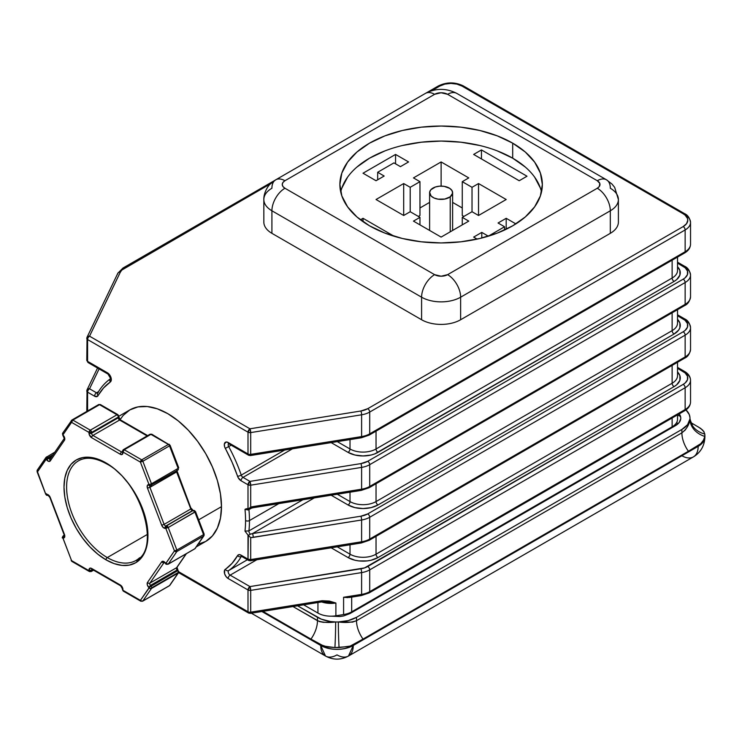<?xml version="1.0" encoding="UTF-8"?>
<svg xmlns="http://www.w3.org/2000/svg" width="742" height="742" viewBox="0 0 742 742"><rect width="100%" height="100%" fill="white"/><g stroke="black" fill="none" stroke-linecap="round" stroke-linejoin="round"><path stroke-width="1.11" d="M248.932 530.892A112.738 65.092 -120 0 0 249.47 520.559A2.764 1.595 180 0 1 245.565 520.559A109.974 63.497 60 0 1 244.99 531.124L248.932 530.892L302.866 499.746L248.932 530.892A2.764 1.595 -120 0 0 250.416 534.194L248.329 535.279L248.913 535.956L250.694 537.653L253.235 537.375A2.764 0.603 -99.1 0 0 252.493 533.581L250.416 534.194A2.764 1.595 60 0 1 248.932 530.892A112.738 65.092 60 0 0 249.47 520.559L278.844 503.605L249.47 520.559A112.738 65.092 -120 0 0 248.932 509.615A112.738 65.092 60 0 1 249.47 520.559A2.764 1.595 0 0 1 245.565 520.559A109.974 63.497 -120 0 0 244.99 509.337A109.974 63.497 60 0 1 245.565 520.559A109.974 63.497 -120 0 1 244.99 531.124L248.932 530.892M110.558 378.708A2.764 2.254 55.4 0 0 110.298 382.009A5.519 3.191 -120 0 0 111.319 379.561A2.764 1.595 180 0 1 110.512 378.429A2.764 1.595 0 0 0 111.319 379.561A5.519 3.191 -120 0 0 107.414 372.799L87.593 361.354L87.593 339.558L248.004 432.178L248.004 453.965L228.184 442.52A2.764 1.595 120 0 0 228.759 443.781A2.764 1.595 -60 0 1 228.184 442.52A5.519 3.191 -120 0 0 224.613 443.141A5.519 3.191 -120 0 0 225.299 448.4L228.694 446.591A2.764 1.595 60 0 1 228.545 443.679A2.764 1.595 60 0 0 228.694 446.591L225.299 448.4A109.974 63.497 60 0 1 237.542 476.225A2.764 0.723 -18.9 0 0 241.252 475.112A112.738 65.092 -120 0 0 228.694 446.591A112.738 65.092 60 0 1 241.252 475.112A2.764 0.723 161.1 0 1 237.542 476.225A5.519 3.191 -120 0 0 241.048 480.76A2.764 1.595 -60 0 1 243.005 477.375A2.764 1.595 60 0 1 241.252 475.112L284.603 450.079L241.252 475.112A2.764 1.595 60 0 0 243.005 477.375A2.764 1.595 120 0 0 241.048 480.76L248.004 484.776L250.694 485.185L361.614 467.395A18.402 10.629 0 0 0 369.702 464.668L685.144 282.544A18.402 10.629 0 0 0 690.533 275.032A18.402 10.629 180 0 1 685.144 282.544A2.764 1.595 -120 0 0 683.197 279.168A2.764 1.595 60 0 1 685.144 282.544L369.702 464.668A2.764 1.595 -120 0 0 367.754 461.283A2.764 1.595 60 0 1 369.702 464.668A18.402 10.629 180 0 1 361.614 467.395A2.764 0.603 -99.1 0 0 360.872 463.602A2.764 0.603 80.9 0 1 361.614 467.395L361.614 489.182L253.235 506.563L250.694 507.101L248.329 508.984L250.675 507.12M221.487 506.656A75.925 43.834 -120 0 0 188.347 430.249A75.925 43.834 -120 0 0 129.841 409.909L137.975 406.894L147.25 406.523L157.323 408.814L167.803 413.674L178.275 420.909L188.347 430.249L197.622 441.342L205.766 453.742L212.435 466.996L217.397 480.575L220.457 493.968L221.487 506.656L198.68 519.827L221.487 506.656L220.457 518.157L217.397 528.026L212.435 535.872L205.766 541.419A75.925 43.834 -120 0 0 221.487 506.656M204.05 534.565L203.716 533.971L203.549 534.639L204.133 534.064L195.498 511.526L194.246 510.468L193.133 510.515L194.914 512.101L203.549 534.639L176.865 550.035L168.23 527.506L194.914 512.101L203.549 534.639L176.865 550.035L168.23 527.506L166.458 525.911L165.8 528.341L167.098 526.087L165.8 528.341L174.435 550.879L165.651 563.744M167.098 564.189L165.8 563.438A1.836 1.447 34.5 0 0 168.23 564.087L176.865 551.529A1.836 1.447 -145.5 0 1 174.435 550.879L176.865 551.529L203.549 536.123L204.143 535.177L194.914 548.681A1.836 1.447 34.5 0 0 195.294 548.329L203.939 535.77A1.836 1.447 -145.5 0 1 203.549 536.123L194.914 548.681L168.23 564.087L165.8 563.438A1.836 1.067 120 0 0 166.18 564.282L165.67 563.846M169.028 585.883A1.836 1.067 -120 0 0 169.306 585.8A1.836 1.067 -120 0 0 169.519 585.605L142.835 601.001L151.47 588.462L178.145 573.056L169.519 585.605L142.835 601.001L151.47 588.462A1.836 1.067 -120 0 0 151.637 587.812A1.836 1.067 -120 0 0 150.978 586.124L150.413 585.429A1.836 1.067 60 0 1 149.921 583.101L164.112 562.464A1.836 1.067 60 0 1 164.186 562.38A1.836 1.067 60 0 0 164.112 562.464L164.112 562.464A1.836 1.447 -145.5 0 1 161.682 561.824A1.836 1.447 34.5 0 0 164.112 562.464L149.921 583.101L176.605 567.695L149.921 583.101A1.836 1.447 -145.5 0 1 147.491 582.451A3.682 2.124 -120 0 0 148.465 587.117L177.097 570.023L177.755 570.208A3.682 2.124 60 0 1 177.468 569.837L178.321 570.904A1.836 1.447 -145.5 0 1 178.145 573.056A1.836 1.067 -120 0 0 178.321 572.407L151.637 587.812A1.836 1.067 60 0 1 151.47 588.462L178.145 573.056L169.519 585.605A1.836 1.447 34.5 0 0 169.899 585.252L178.534 572.703M165.531 563.104L165.234 562.742A3.682 2.124 -120 0 0 163.945 561.611A1.836 1.067 120 0 0 164.325 562.445A1.836 1.067 -60 0 1 163.945 561.611A3.682 2.124 -120 0 0 161.682 561.824L147.491 582.451A1.836 1.447 34.5 0 0 149.921 583.101A1.836 1.067 60 0 0 150.413 585.429L177.097 570.023L177.663 570.719L149.865 586.931L140.405 600.361L122.94 590.28A1.836 1.067 120 0 0 123.32 591.124L140.785 601.206A1.836 1.067 -60 0 1 140.405 600.361A1.836 1.067 120 0 0 140.785 601.206L142.622 601.206A1.836 1.067 -120 0 0 142.835 601.001A1.836 1.067 60 0 1 142.622 601.206L169.306 585.8M62.801 537.625L71.557 560.609L62.922 538.098L62.847 536.689L64.146 535.622A1.836 1.067 60 0 0 64.257 535.603A1.836 1.067 60 0 1 64.146 535.622A1.836 1.447 85.5 0 0 63.487 538.052A3.682 2.124 -120 0 0 64.461 534.518L50.271 497.502A3.682 2.124 -120 0 0 48.007 494.673A1.836 1.067 120 0 0 48.388 495.517A1.836 1.067 -60 0 1 48.007 494.673A3.682 2.124 -120 0 0 46.727 494.32A1.836 1.447 85.5 0 0 48.147 495.406L48.174 495.406M45.828 494.348L37.517 471.829L46.162 459.27L47.46 457.016L46.329 457.128L45.735 458.064L46.162 459.27L53.072 454.716L48.1 457.582L46.329 457.128L45.735 458.064M46.329 493.708L47.46 495.118L46.162 494.367A1.836 1.067 120 0 0 46.542 495.211A1.836 1.067 120 0 0 47.358 495.174L46.922 495.294M139.644 557.734A57.514 33.204 60 0 1 107.275 557.567A1.836 1.067 120 0 0 105.976 559.82A59.36 34.271 -120 0 0 147.955 535.585A59.36 34.271 -120 0 0 105.976 462.887A1.836 1.067 120 0 0 106.356 463.731A1.836 1.067 -60 0 1 105.976 462.887A59.36 34.271 -120 0 0 64.007 487.123A59.36 34.271 -120 0 0 105.976 559.82A1.836 1.067 -60 0 1 107.275 557.567A57.514 33.204 60 0 1 69.702 506.879A57.514 33.204 60 0 1 78.522 460.791C85.951 456.618 95.226 457.591 106.356 463.731C141.564 481.539 161.06 549.933 136.036 560.414A57.514 33.204 60 0 1 107.275 557.567L147.408 534.398L107.275 557.567A57.514 33.204 60 0 1 70.833 510.413A57.514 33.204 60 0 1 74.914 463.472M46.329 457.128A1.836 1.067 60 0 1 46.542 456.924A1.836 1.067 60 0 1 47.46 457.016A1.836 1.067 60 0 1 48.1 457.582L48.666 458.278L51.903 456.413L48.666 458.278A1.836 1.067 60 0 0 50.131 458.983A1.836 1.067 60 0 1 48.666 458.278L46.727 459.966A3.682 2.124 -120 0 0 50.271 460.893A1.836 1.447 -145.5 0 1 50.048 459.113A1.836 1.447 34.5 0 0 50.271 460.893L64.461 440.256L64.712 438.114L62.922 434.895L71.557 422.346L89.012 432.428L91.618 432.428A1.836 1.067 180 0 1 89.012 432.428L89.012 433.18A1.836 1.067 0 0 0 91.618 433.18L91.618 432.428L118.303 417.032L118.303 417.783A1.836 1.067 -120 0 0 119.601 420.037L92.917 435.433A1.836 1.067 120 0 0 91.618 437.687A1.836 1.067 -60 0 1 92.917 435.433L121.632 452.017A1.836 1.067 120 0 0 120.334 454.271A1.836 1.067 -60 0 1 121.632 452.017A1.836 1.067 60 0 0 122.393 452.175A1.836 1.067 60 0 1 121.632 452.017L122.402 451.572L121.632 452.017L92.917 435.433A1.836 1.067 60 0 1 91.618 433.18L91.618 432.428L118.303 417.032L118.303 417.783L91.618 433.18L118.303 417.783A1.836 1.067 -120 0 0 119.601 420.037L92.917 435.433A1.836 1.067 60 0 1 91.618 433.18A1.836 1.067 180 0 1 89.012 433.18A3.682 2.124 -120 0 0 91.618 437.687L120.334 454.271A3.682 2.124 -120 0 0 122.94 452.768A1.836 1.067 180 0 1 122.402 452.017A1.836 1.067 0 0 0 122.94 452.768L122.94 452.017A1.836 1.067 180 0 1 122.402 451.266A1.836 1.067 180 0 1 122.94 450.515L122.94 452.017L124.239 449.763L122.94 450.515A1.836 1.067 60 0 1 123.32 449.671A1.836 1.067 60 0 1 124.239 449.763L150.923 434.358A1.836 1.067 -120 0 0 150.005 434.265L123.32 449.671L122.56 452.11M119.601 420.037L147.129 435.925L119.601 420.037A1.836 1.067 -60 0 1 120.519 419.944A1.836 1.067 120 0 0 119.601 420.037M62.847 435.341L64.248 438.466A1.836 1.447 -145.5 0 1 64.637 438.114M62.504 433.69L63.089 432.753L62.504 433.69L62.922 434.895L71.557 422.346A1.836 1.447 -145.5 0 1 71.371 420.51M62.792 435.304L62.708 433.105A1.836 1.447 34.5 0 0 62.922 434.895L63.487 435.591A3.682 2.124 -120 0 1 64.461 440.256A1.836 1.447 -145.5 0 1 64.229 438.485A1.836 1.447 34.5 0 0 64.461 440.256L50.271 460.893L48.703 461.394L46.162 459.27A1.836 1.447 -145.5 0 1 45.976 457.424M98.408 404.798L98.612 404.603A1.836 1.067 -120 0 0 98.408 404.798L99.539 404.687L116.995 414.778L90.32 430.175L72.855 420.093L99.539 404.687A1.836 1.067 -120 0 0 98.612 404.603L71.937 420A1.836 1.067 60 0 1 72.855 420.093L71.724 420.204L71.13 421.141L71.557 422.346L72.855 420.093L71.724 420.204L71.13 421.141M98.612 404.603L100.458 404.603A1.836 1.067 120 0 0 99.539 404.687L100.838 405.438M116.995 414.778A1.836 1.067 -60 0 1 117.922 414.685L117.922 414.685A1.836 1.067 120 0 0 116.995 414.778L90.32 430.175L72.855 420.093L99.539 404.687L116.995 414.778A1.836 1.067 60 0 1 118.303 417.032A1.836 1.067 -120 0 0 116.995 414.778M72.855 420.093A1.836 1.067 120 0 0 71.557 422.346L89.012 432.428A1.836 1.067 -60 0 1 90.32 430.175L89.012 432.428L89.216 434.45L91.618 437.687L120.334 454.271L122.18 454.456L122.94 452.017L140.405 462.099L149.031 484.609L148.465 484.656A3.682 2.124 -120 0 0 147.491 488.19L161.682 525.215A3.682 2.124 -120 0 0 165.234 528.387A1.836 1.447 -94.5 0 1 165.893 525.957L192.568 510.552A1.836 1.447 -94.5 0 1 193.356 510.413M91.618 432.428L90.32 430.175A1.836 1.067 60 0 1 91.618 432.428M118.303 417.032A1.836 1.067 0 0 0 118.841 416.281A1.836 1.067 180 0 1 118.303 417.032M118.303 415.529A1.836 1.067 180 0 1 118.841 416.281L118.841 417.032A1.836 1.067 180 0 1 118.303 417.783A1.836 1.067 0 0 0 118.841 417.032L120.519 419.944L147.667 435.61M149.615 435.109L150.923 434.358L152.221 435.109M150.005 434.265L151.841 434.265A1.836 1.067 120 0 0 150.923 434.358L168.388 444.439A1.836 1.067 -60 0 1 169.306 444.347L169.306 444.347A1.836 1.067 120 0 0 168.388 444.439L141.703 459.845L124.239 449.763L150.923 434.358L168.388 444.439L141.703 459.845A1.836 1.067 60 0 1 142.835 461.255L169.519 445.859A1.836 1.067 -120 0 0 168.388 444.439A1.836 1.067 60 0 1 169.519 445.859L170.103 445.348M169.519 445.859L178.145 468.369L178.729 467.794L170.103 445.283L169.519 445.859L178.145 468.369L151.47 483.775L142.835 461.255L169.519 445.859M177.663 470.131A1.836 1.067 -120 0 0 177.932 470.048A1.836 1.067 -120 0 0 178.145 468.369L151.47 483.775A1.836 1.067 60 0 1 151.257 485.453A1.836 1.067 60 0 1 150.978 485.537A1.836 1.447 -94.5 0 1 149.031 484.609L149.865 485.583L150.978 485.537A1.836 1.067 -120 0 0 151.257 485.453A1.836 1.067 -120 0 0 151.47 483.775L149.031 484.609L151.47 483.775L142.835 461.255L140.405 462.099L142.835 461.255L141.703 459.845L140.405 462.099A1.836 1.067 -60 0 1 141.703 459.845L124.239 449.763A1.836 1.067 120 0 0 122.94 452.017L140.405 462.099L149.031 484.609L148.465 484.656A1.836 1.447 85.5 0 0 150.19 485.685M195.498 511.526L194.914 512.101A1.836 1.067 -120 0 0 193.133 510.515L165.893 525.957A1.836 1.067 60 0 1 164.112 524.371L149.921 487.355L176.605 471.949L190.796 508.966L164.112 524.371L190.796 508.966A1.836 1.067 -120 0 0 192.568 510.552L166.458 525.911A1.836 1.067 60 0 1 167.098 526.087A1.836 1.067 60 0 1 168.23 527.506L165.8 528.341L168.23 527.506L195.498 511.59M177.004 470.076L176.605 471.949A1.836 1.067 -120 0 1 176.448 470.91A1.836 1.067 -120 0 0 176.605 471.949L190.796 508.966A1.836 1.067 -120 0 0 192.568 510.552L165.893 525.957A1.836 1.067 60 0 1 164.112 524.371L149.921 487.355A1.836 1.067 60 0 1 150.042 485.732A1.836 1.067 60 0 0 149.921 487.355L147.491 488.19L149.921 487.355L177.19 471.383M190.963 508.307L177.19 471.374M203.549 534.639A1.836 1.067 60 0 1 203.549 536.123A1.836 1.067 -120 0 0 203.549 534.639M177.876 569.8L177.004 567.305A1.836 1.447 -145.5 0 1 176.605 567.695L186.149 553.81L176.605 567.695A1.836 1.447 34.5 0 0 176.986 567.342L186.39 553.68M176.605 567.695A1.836 1.067 -120 0 0 177.097 570.023A1.836 1.067 -120 0 1 176.605 567.695M92.917 569.188A1.836 1.067 -60 0 1 91.999 569.281L120.714 585.865L122.402 588.777A1.836 1.067 0 0 0 122.94 589.528A3.682 2.124 -120 0 0 120.334 585.021A1.836 1.067 120 0 0 120.714 585.865A1.836 1.067 -60 0 1 120.334 585.021L91.618 568.437A3.682 2.124 -120 0 0 89.012 569.939A1.836 1.067 0 0 0 91.618 569.939L92.379 569.504L91.618 569.939A1.836 1.067 60 0 1 91.86 569.216A1.836 1.067 60 0 0 91.618 569.939L91.618 570.691A1.836 1.067 180 0 1 89.012 570.691L71.223 560.59M136.166 560.34L137.836 561.304L136.166 560.34M64.229 438.494L50.057 459.094A1.836 1.447 -145.5 0 1 50.447 458.742M47.46 457.016L37.517 471.829L37.1 470.623L37.684 469.686L37.1 470.623M37.304 470.038A1.836 1.447 34.5 0 0 37.517 471.829L37.304 470.038L45.939 457.48L54.852 452.128M37.684 471.17L37.1 471.671L45.744 494.274L47.609 495.452M48.1 495.294L46.996 495.331L46.162 494.367L48.684 495.164L50.271 497.502L64.461 534.518L64.712 536.948L62.922 538.098L71.557 560.609A1.836 1.067 120 0 0 71.937 561.453L89.402 571.535A1.836 1.067 -60 0 1 89.012 570.691A1.836 1.067 120 0 0 89.402 571.535L91.238 571.535A1.836 1.067 -120 0 0 91.618 570.691A1.836 1.067 60 0 1 91.238 571.535A1.836 1.067 60 0 1 90.32 571.442A1.836 1.067 -60 0 1 89.402 571.535M47.673 495.443L46.996 495.331M64.424 535.538L49.853 497.4L48.137 495.406M63.58 535.668L64.257 535.279L63.58 535.668A1.836 1.067 -120 0 0 63.302 535.752A1.836 1.067 60 0 1 63.58 535.668M63.089 537.44L63.33 538.061L63.089 537.44A1.836 1.067 60 0 1 62.931 536.457A1.836 1.067 -120 0 0 63.089 537.44L63.089 537.44M72.855 561.36L71.557 560.609L72.855 561.36M93.028 569.875L91.618 570.691L93.028 569.875M91.999 569.281A1.836 1.067 -60 0 1 91.618 568.437A1.836 1.067 120 0 0 91.999 569.281L91.999 569.105M194.423 548.959A1.836 1.067 -120 0 0 194.701 548.876A1.836 1.067 -120 0 0 194.914 548.681L168.23 564.087A1.836 1.067 60 0 1 168.017 564.282A1.836 1.067 -120 0 0 168.23 564.087L176.865 551.529A1.836 1.067 -120 0 0 176.865 550.035L174.435 550.879L165.8 563.438L163.268 561.323L161.682 561.824L147.491 582.451L147.241 584.594L148.465 587.117L149.569 588.295L151.47 588.462A1.836 1.447 -145.5 0 1 149.031 587.812L140.405 600.361A1.836 1.447 34.5 0 0 142.835 601.001L140.934 600.834L122.94 590.28L124.239 591.031L122.94 590.28L122.18 586.959L120.334 585.021L91.618 568.437L89.782 568.261L89.012 570.691L71.557 560.609M150.978 586.124A1.836 1.067 60 0 1 151.637 587.812L178.321 572.407A1.836 1.067 -120 0 0 177.663 570.719L150.978 586.124M149.893 485.741A1.836 1.447 -94.5 0 1 148.465 484.656L147.241 485.769L147.491 488.19L161.682 525.215L164.112 524.371L161.682 525.215L163.259 527.534L165.8 528.341L174.435 550.879L176.865 550.035A1.836 1.067 60 0 1 176.865 551.529L203.549 536.123M149.865 485.583L150.515 485.695M105.976 462.887L97.786 459.094L89.912 457.304L82.659 457.591L76.296 459.947L71.074 464.279L67.197 470.419L64.814 478.136L64.007 487.123L64.814 497.047L67.197 507.519L71.074 518.129L76.296 528.489L82.659 538.191L89.912 546.863L97.786 554.163L105.976 559.82L114.166 563.623L122.04 565.404L129.293 565.116L135.656 562.761L140.878 558.429L144.755 552.289L147.148 544.582L147.955 535.585L147.148 525.67L144.755 515.198L140.878 504.579L135.656 494.218L129.293 484.517L122.04 475.854L114.166 468.545L105.976 462.887M140.294 559.078A75.925 43.834 60 0 1 139.236 558.568M364.572 436.398L367.754 434.988A2.764 1.595 60 0 0 369.126 435.127L361.308 437.78L250.397 455.56A2.764 0.603 -99.1 0 0 250.694 454.373L250.694 432.586L249.952 428.793L360.872 411.003L367.754 408.684L683.197 226.57L686.582 223.639L687.778 220.179L687.472 218.417L685.144 215.161L683.197 213.789L461.941 86.053A2.764 1.595 -60 0 1 463.323 85.914A2.764 1.595 120 0 0 461.941 86.053L456.859 84.096L450.876 83.41L444.885 84.096L439.811 86.053A2.764 1.595 -120 0 0 438.429 85.914A2.764 1.595 60 0 1 439.811 86.053A15.647 9.034 180 0 1 461.941 86.053L683.197 213.789A15.647 9.034 180 0 1 683.197 226.57A2.764 1.595 60 0 1 685.144 229.946A2.764 1.595 -120 0 0 683.197 226.57L367.754 408.684A2.764 1.595 60 0 1 369.702 412.07A2.764 1.595 -120 0 0 367.754 408.684A15.647 9.034 180 0 1 360.872 411.003A2.764 0.603 80.9 0 1 361.614 414.797A2.764 0.603 -99.1 0 0 360.872 411.003L249.952 428.793A2.764 0.603 80.9 0 1 250.694 432.586L361.614 414.797L361.614 436.584L250.694 454.373L250.694 432.586L361.614 414.797A18.402 10.629 0 0 0 369.702 412.07A18.402 10.629 180 0 1 361.614 414.797L361.614 436.584A18.402 10.629 0 0 0 369.702 433.857L369.702 412.07L685.144 229.946L369.702 412.07L369.702 433.857L685.144 251.742L685.144 229.946A18.402 10.629 0 0 0 690.533 222.433C689.726 217.925 687.741 214.995 684.578 213.659A2.764 1.595 120 0 0 683.197 213.789A2.764 1.595 -60 0 1 684.578 213.659A2.764 1.595 -60 0 1 685.144 214.92A18.402 10.629 180 0 1 690.533 222.433A18.402 10.629 180 0 1 685.144 229.946L685.144 251.742A18.402 10.629 0 0 0 690.533 244.229A18.402 10.629 180 0 1 685.144 251.742A2.764 1.595 60 0 1 684.578 253.003A2.764 1.595 -120 0 0 685.144 251.742L369.702 433.857A2.764 1.595 60 0 1 369.126 435.127A2.764 1.595 -120 0 0 369.702 433.857A18.402 10.629 180 0 1 361.614 436.584A2.764 0.603 80.9 0 1 361.317 437.771A2.764 0.603 -99.1 0 0 361.614 436.584L250.694 454.373A2.764 0.603 80.9 0 1 250.397 455.56A2.764 0.603 80.9 0 1 249.952 455.096A2.764 1.595 -60 0 1 248.579 455.226A2.764 1.595 -60 0 1 248.004 453.965A2.764 1.595 120 0 0 248.579 455.226L228.759 443.781A2.764 1.595 -60 0 0 230.131 443.651M361.317 437.771A2.764 0.603 80.9 0 1 360.872 437.307M369.126 435.127L684.578 253.003A2.764 1.595 60 0 1 683.197 252.864M250.694 454.373A2.764 1.595 180 0 1 248.004 453.965A2.764 1.595 0 0 0 250.694 454.373M250.694 432.586A2.764 1.595 180 0 1 248.004 432.178L250.694 432.586M249.952 428.793L248.004 432.178A2.764 1.595 -60 0 1 249.952 428.793L89.55 336.182A2.764 1.595 120 0 0 87.593 339.558A2.764 1.595 -60 0 1 89.55 336.182L249.952 428.793M439.811 86.053L431.742 90.709L439.811 86.053M270.496 183.812L121.92 270.005L120.352 272.138L89.55 336.182L120.352 272.138A15.647 9.034 180 0 1 124.368 268.177L270.496 183.812M122.421 269.3A2.764 1.595 60 0 1 122.986 268.038A2.764 1.595 60 0 1 124.368 268.177A2.764 1.595 -120 0 0 122.986 268.038L117.867 273.195A2.764 2.17 -154.3 0 1 120.352 272.138A2.764 2.17 25.7 0 0 117.885 273.167A2.764 2.17 25.7 0 0 117.7 273.974M86.888 338.009A2.764 2.17 25.7 0 1 87.055 337.239A2.764 2.17 25.7 0 1 89.55 336.182A2.764 2.17 -154.3 0 0 87.055 337.239A2.764 2.17 -154.3 0 0 86.888 338.009A2.764 1.595 0 0 0 86.786 338.435A2.764 1.595 0 0 0 87.593 339.558A2.764 1.595 180 0 1 86.786 338.435A2.764 1.595 180 0 1 86.888 338.009M86.888 359.796A2.764 1.595 0 0 0 86.786 360.222A2.764 1.595 0 0 0 87.593 361.354L86.888 359.796L87.593 361.354A2.764 1.595 120 0 0 88.168 362.615L107.989 374.061A2.764 1.595 -60 0 1 107.414 372.799A2.764 1.595 120 0 0 107.989 374.061L110.688 378.606C105.392 382.278 101.033 387.138 97.601 393.195L97.879 392.935M89.55 362.476L88.168 362.615M246.344 508.724L244.99 509.337L248.932 509.615A2.764 1.595 60 0 1 249.006 508.734A2.764 1.595 -120 0 0 248.932 509.615L251.788 507.964L248.023 509.949L244.99 509.337L248.004 508.854L248.004 484.776A2.764 1.595 -60 0 1 249.952 481.391A2.764 0.603 80.9 0 1 250.694 485.185L249.952 481.391L360.872 463.602L367.754 461.283L683.197 279.168L685.144 277.796L687.472 274.54L687.472 271.015L685.144 267.76L677.52 263.122L683.197 266.397A2.764 1.595 -60 0 1 684.578 266.257A2.764 1.595 120 0 0 683.197 266.397A15.647 9.034 180 0 1 683.197 279.168L367.754 461.283A15.647 9.034 180 0 1 360.872 463.602L249.952 481.391L248.004 484.776L241.048 480.76L238.154 477.607L232.051 462.173L224.668 446.962L224.307 444.217L226.05 442.019L228.184 442.52L248.004 453.965L248.004 432.178L87.593 339.558L87.593 361.354L107.414 372.799L110.178 375.712L111.319 379.561L110.298 382.009L103.546 387.983L97.443 396.367L94.549 396.182A2.764 1.595 -60 0 1 96.506 392.796A2.764 1.595 60 0 0 97.703 393.01A2.764 1.595 60 0 1 96.506 392.796A2.764 1.595 120 0 0 94.549 396.182A5.519 3.191 -120 0 0 98.055 395.681A2.764 2.133 -150.5 0 1 97.582 393.223A2.764 2.133 29.5 0 0 98.055 395.681A109.974 63.497 60 0 1 110.298 382.009A2.764 2.254 -124.6 0 1 110.484 378.772M97.582 393.223A2.764 2.133 -150.5 0 1 98.25 392.546M96.506 392.796L98.528 391.628L96.506 392.796L89.55 388.78A2.764 1.595 120 0 0 87.593 392.166L87.593 410.966L87.593 392.166L94.549 396.182L87.593 392.166A2.764 1.595 -60 0 1 89.55 388.78A2.764 2.17 -154.3 0 0 87.055 389.838A2.764 2.17 -154.3 0 0 86.888 390.607A2.764 1.595 0 0 0 86.786 391.034A2.764 1.595 0 0 0 87.593 392.166A2.764 1.595 180 0 1 86.786 391.034A2.764 1.595 180 0 1 86.888 390.607A2.764 2.17 25.7 0 1 87.055 389.838A2.764 2.17 25.7 0 1 89.55 388.78L99.094 368.932L89.55 388.78L96.506 392.796M672.131 260.192L672.131 278.037L376.036 448.984L376.036 431.139L376.036 448.984L672.131 278.037A18.402 10.629 0 0 0 677.52 270.524A18.402 10.629 0 0 1 672.131 278.037A2.764 1.595 -120 0 0 674.079 281.422L676.713 279.567L679.876 275.161L679.876 270.394L677.52 266.749A21.166 12.224 180 0 1 674.079 281.422A2.764 1.595 60 0 1 672.131 278.037L672.131 260.192M231.152 445.172L228.694 446.591L231.152 445.172M249.952 481.391L243.005 477.375L292.469 448.817L243.005 477.375L249.952 481.391M348.054 504.968L331.155 495.211L348.054 504.968A2.764 1.595 120 0 0 350.011 501.583A2.764 1.595 -60 0 1 348.054 504.968L354.926 507.621L363.023 508.548L371.121 507.621L377.993 504.968A21.166 12.224 180 0 1 348.054 504.968M677.52 323.122A18.402 10.629 0 0 1 672.131 330.644L672.131 312.79L672.131 330.644L376.036 501.583A18.402 10.629 0 0 1 350.011 501.583L350.011 492.187L350.011 501.583L337.267 494.228L350.011 501.583A18.402 10.629 0 0 0 376.036 501.583A2.764 1.595 -120 0 0 377.993 504.968A2.764 1.595 60 0 1 376.036 501.583L672.131 330.644A2.764 1.595 -120 0 0 674.079 334.021L377.993 504.968L674.079 334.021A2.764 1.595 60 0 1 672.131 330.644A18.402 10.629 0 0 0 677.52 323.122L677.52 309.674M677.52 319.348A21.166 12.224 180 0 1 674.079 334.021L678.67 330.06L679.876 327.76L679.876 322.993L677.52 319.348M376.036 501.583L376.036 483.738L376.036 501.583M303.654 604.823L317.938 613.068L317.938 602.532L317.938 613.068A18.402 10.629 0 0 0 335.885 615.795L335.885 603.023L322.149 600.714L250.694 612.169L250.694 590.382L361.614 572.592A18.402 10.629 0 0 0 369.702 569.865A18.402 10.629 180 0 1 361.614 572.592L361.614 594.388A2.764 0.603 80.9 0 1 361.317 595.576A2.764 0.603 -99.1 0 0 361.614 594.388A18.402 10.629 0 0 0 369.702 591.662L369.702 569.865A2.764 1.595 -120 0 0 367.754 566.489L683.197 384.365A2.764 1.595 60 0 1 685.144 387.751A2.764 1.595 -120 0 0 683.197 384.365L685.144 383.002L687.472 379.746L687.472 376.222L685.144 372.957L677.52 368.32L683.197 371.594A2.764 1.595 -60 0 1 684.578 371.454A2.764 1.595 120 0 0 683.197 371.594A15.647 9.034 180 0 1 683.197 384.365L364.572 567.899L249.952 586.588L230.131 575.152L256.843 559.728L230.131 575.152A2.764 1.595 60 0 1 228.35 572.778A2.764 1.595 60 0 1 228.694 570.542A112.738 65.092 -120 0 0 241.252 556.519L241.252 556.519A2.764 1.595 60 0 1 241.41 556.305A2.764 1.595 60 0 0 241.252 556.519A112.738 65.092 60 0 1 228.694 570.542L247.392 559.746L228.694 570.542A2.764 2.254 -124.6 0 1 225.299 569.318A5.519 3.191 -120 0 0 224.613 573.779A5.519 3.191 -120 0 0 228.184 578.528L248.004 589.973L248.004 611.76L178.72 571.767L248.004 611.76A2.764 1.595 120 0 0 248.579 613.031A2.764 1.595 -60 0 1 248.004 611.76A2.764 1.595 0 0 0 250.694 612.169A2.764 0.603 80.9 0 1 250.397 613.365A2.764 0.603 80.9 0 1 249.952 612.892A2.764 1.595 -60 0 1 248.579 613.031L178.581 572.62M364.572 541.604L367.754 540.185A2.764 1.595 60 0 0 369.126 540.324A2.764 1.595 -120 0 0 369.702 539.063A18.402 10.629 180 0 1 361.614 541.781L250.694 559.57L248.004 559.162L241.048 555.146A5.519 3.191 -120 0 0 237.542 555.637A109.974 63.497 60 0 1 225.299 569.318A2.764 2.254 55.4 0 0 228.694 570.542A2.764 1.595 60 0 0 228.35 572.778A2.764 1.595 60 0 0 230.131 575.152A2.764 1.595 120 0 0 228.184 578.528A2.764 1.595 -60 0 1 230.131 575.152L249.952 586.588A2.764 0.603 80.9 0 1 250.694 590.382L361.614 572.592L361.614 594.388L343.592 597.273L343.592 614.562A18.402 10.629 0 0 0 351.68 611.835L351.68 597.115L351.68 611.835L672.131 426.826A18.402 10.629 0 0 0 677.52 419.304L677.52 414.871M672.131 383.243A18.402 10.629 0 0 0 677.52 375.73A18.402 10.629 0 0 1 672.131 383.243A2.764 1.595 -120 0 0 674.079 386.619A2.764 1.595 60 0 1 672.131 383.243L376.036 554.191L672.131 383.243L672.131 365.389L672.131 383.243M677.52 371.946A21.166 12.224 180 0 1 674.079 386.619L377.993 557.567A2.764 1.595 60 0 1 376.036 554.191A2.764 1.595 -120 0 0 377.993 557.567A21.166 12.224 180 0 1 348.054 557.567A2.764 1.595 120 0 0 350.011 554.191A18.402 10.629 0 0 0 376.036 554.191L376.036 536.336L376.036 554.191A18.402 10.629 0 0 1 350.011 554.191A2.764 1.595 -60 0 1 348.054 557.567L331.155 547.809L348.054 557.567L354.926 560.219L358.896 560.915L367.151 560.915L371.121 560.219L377.993 557.567L674.079 386.619L676.713 384.773L679.876 380.368L679.876 375.6L677.52 371.946M337.267 546.835L350.011 554.191L350.011 544.786L350.011 554.191L337.267 546.835M690.533 380.238C690.375 376.602 688.391 373.68 684.578 371.454A2.764 1.595 -60 0 1 685.144 372.716A18.402 10.629 180 0 1 690.533 380.238L690.533 402.025C690.375 405.651 688.391 408.582 684.578 410.799A2.764 1.595 -120 0 0 685.144 409.538A18.402 10.629 0 0 0 690.533 402.025A18.402 10.629 180 0 1 685.144 409.538L685.144 387.751A18.402 10.629 0 0 0 690.533 380.238A18.402 10.629 180 0 1 685.144 387.751L369.702 569.865L685.144 387.751L685.144 409.538A2.764 1.595 60 0 1 684.578 410.799A2.764 1.595 60 0 1 683.197 410.669M326.795 601.975L335.885 603.023A18.402 10.629 180 0 1 321.62 601.938A18.402 10.629 180 0 0 335.885 603.023L329.346 601.066L322.149 600.714A2.764 0.603 80.9 0 1 321.852 601.901A2.764 0.603 80.9 0 1 321.407 601.428M321.842 601.901L250.397 613.365A2.764 0.603 -99.1 0 0 250.694 612.169L322.149 600.714A2.764 0.603 -99.1 0 1 321.842 601.901L335.885 603.023L335.885 615.795L343.592 614.562L343.592 597.273L347.859 597.625M343.667 597.291L349.621 597.449M672.131 417.987L672.131 426.826L672.131 417.987M684.578 410.799L369.126 592.923A2.764 1.595 -120 0 0 369.702 591.662L685.144 409.538L369.702 591.662A2.764 1.595 60 0 1 369.126 592.923A2.764 1.595 60 0 1 367.754 592.784L364.572 594.203M243.005 556.277A2.764 1.595 -60 0 1 241.623 556.417A2.764 1.595 -60 0 1 241.048 555.146L238.989 554.636L237.542 555.637A2.764 2.133 29.5 0 0 241.252 556.519A2.764 2.133 -150.5 0 1 237.542 555.637L232.051 563.345L224.668 570.032L224.613 573.779L226.05 576.571L228.184 578.528L248.004 589.973A2.764 1.595 -60 0 1 249.952 586.588L248.004 589.973L250.694 590.382A2.764 1.595 180 0 1 248.004 589.973L248.004 611.76A2.764 1.595 180 0 0 250.694 612.169L250.694 590.382L249.952 586.588L360.872 568.799A2.764 0.603 80.9 0 1 361.614 572.592A2.764 0.603 -99.1 0 0 360.872 568.799A15.647 9.034 180 0 0 367.754 566.489A2.764 1.595 60 0 1 369.702 569.865L369.702 591.662A18.402 10.629 180 0 1 361.614 594.388L343.592 597.273M349.399 597.486L361.308 595.576A2.764 0.603 80.9 0 1 360.872 595.103L351.68 596.781M250.675 537.635L248.004 535.084L248.004 559.162L241.048 555.146A2.764 1.595 120 0 0 241.623 556.417L248.579 560.433A2.764 1.595 -60 0 1 248.004 559.162L248.579 560.433A2.764 1.595 -60 0 0 249.952 560.293L250.694 559.57A2.764 0.603 80.9 0 1 250.397 560.767A2.764 0.603 80.9 0 1 249.952 560.293M248.579 560.433L250.397 560.767L361.308 542.977A2.764 0.603 -99.1 0 0 361.614 541.781A2.764 0.603 80.9 0 1 361.317 542.977A2.764 0.603 80.9 0 1 360.872 542.504M250.416 534.194L252.493 533.581L314.274 497.919L252.493 533.581L360.872 516.2L367.754 513.891L683.197 331.767L685.144 330.394L687.472 327.139L687.472 323.614L685.144 320.358L677.52 315.721L683.197 318.995A2.764 1.595 -60 0 1 684.578 318.856A2.764 1.595 120 0 0 683.197 318.995A15.647 9.034 180 0 1 683.197 331.767A2.764 1.595 60 0 1 685.144 335.152A2.764 1.595 -120 0 0 683.197 331.767L367.754 513.891A2.764 1.595 60 0 1 369.702 517.267A2.764 1.595 -120 0 0 367.754 513.891A15.647 9.034 180 0 1 360.872 516.2A2.764 0.603 80.9 0 1 361.614 519.994A2.764 0.603 -99.1 0 0 360.872 516.2L252.493 533.581A2.764 0.603 80.9 0 1 253.235 537.375L361.614 519.994A18.402 10.629 0 0 0 369.702 517.267L685.144 335.152L685.144 356.939A18.402 10.629 0 0 0 690.533 349.426A18.402 10.629 180 0 1 685.144 356.939A2.764 1.595 60 0 1 684.578 358.2A2.764 1.595 -120 0 0 685.144 356.939L369.702 539.063A2.764 1.595 60 0 1 369.126 540.324L361.308 542.977M369.126 540.324L684.578 358.2A2.764 1.595 60 0 1 683.197 358.071M685.144 335.152A18.402 10.629 0 0 0 690.533 327.63A18.402 10.629 180 0 1 685.144 335.152L369.702 517.267L369.702 539.063L685.144 356.939L685.144 335.152M684.578 318.856A2.764 1.595 -60 0 1 685.144 320.117A18.402 10.629 180 0 1 690.533 327.63C689.726 323.122 687.741 320.201 684.578 318.856L677.52 314.784M361.614 541.781A18.402 10.629 0 0 0 369.702 539.063L369.702 517.267A18.402 10.629 180 0 1 361.614 519.994L361.614 541.781L250.694 559.57L250.694 537.653L361.614 519.994L361.614 541.781M248.329 535.279L248.004 559.162A2.764 1.595 0 0 0 250.694 559.57L250.694 537.653M248.004 535.084L244.99 531.124L248.004 535.084M196.287 546.882L205.757 541.419L197.622 544.424M120.121 419.638L123.163 415.446L129.841 409.909L118.841 416.262L117.922 414.685L100.458 404.603M360.872 489.906A2.764 0.603 80.9 0 0 361.317 490.379A2.764 0.603 -99.1 0 0 361.614 489.182A2.764 0.603 80.9 0 1 361.317 490.379L252.939 507.76A2.764 0.603 -99.1 0 0 253.235 506.563A2.764 0.603 80.9 0 1 252.939 507.76L248.329 508.984M250.694 507.101L250.694 485.185L361.614 467.395L361.614 489.182A18.402 10.629 0 0 0 369.702 486.464L685.144 304.341A18.402 10.629 0 0 0 690.533 296.828A18.402 10.629 180 0 1 685.144 304.341A2.764 1.595 60 0 1 684.578 305.602A2.764 1.595 -120 0 0 685.144 304.341L369.702 486.464A2.764 1.595 60 0 1 369.126 487.726A2.764 1.595 -120 0 0 369.702 486.464A18.402 10.629 180 0 1 361.614 489.182L250.694 507.101L250.694 485.185A2.764 1.595 180 0 1 248.004 484.776L248.004 508.854L247.132 508.65M361.308 490.379L369.126 487.726A2.764 1.595 60 0 1 367.754 487.587L364.572 489.006M369.126 487.726L684.578 305.602A2.764 1.595 60 0 1 683.197 305.463M250.416 508.02L252.493 507.287M369.702 486.464L369.702 464.668L369.702 486.464M685.144 304.341L685.144 282.544L685.144 304.341M690.533 275.032C689.726 270.524 687.741 267.602 684.578 266.257A2.764 1.595 -60 0 1 685.144 267.519A18.402 10.629 180 0 1 690.533 275.032L690.533 296.828C689.726 301.335 687.741 304.257 684.578 305.602M331.155 442.612L348.054 452.37L354.926 455.022L363.023 455.95L371.121 455.022L374.784 453.891L674.079 281.422L377.993 452.37A2.764 1.595 60 0 1 376.036 448.984A2.764 1.595 -120 0 0 377.993 452.37A21.166 12.224 180 0 1 348.054 452.37A2.764 1.595 120 0 0 350.011 448.984A18.402 10.629 0 0 0 376.036 448.984A18.402 10.629 0 0 1 350.011 448.984L350.011 439.589L350.011 448.984A2.764 1.595 -60 0 1 348.054 452.37L331.155 442.612M337.267 441.629L350.011 448.984L337.267 441.629M525.29 167.043L512.694 158.185L512.694 143.16A101.237 58.451 180 0 1 542.346 184.489A101.237 58.451 180 0 1 479.851 238.488A101.237 58.451 180 0 1 369.535 225.818A101.237 58.451 180 0 1 339.882 184.489A101.237 58.451 180 0 1 402.377 130.49A101.237 58.451 180 0 1 512.694 143.16L512.694 158.185A101.237 58.451 0 0 0 408.48 144.189A101.237 58.451 0 0 0 340.717 192.002M263.837 199.515A27.612 15.944 180 0 1 271.915 188.245A18.402 10.629 60 0 1 275.727 179.814L270.209 184.09C268.4 185.472 263.595 192.466 263.837 199.515L263.837 222.062A27.612 15.944 0 0 0 271.915 233.331L271.915 210.784L421.595 297.199L421.595 319.746A27.612 15.944 0 0 0 460.634 319.746L460.634 297.199A27.612 15.944 180 0 1 421.595 297.199A27.612 15.944 0 0 0 460.634 297.199A18.402 10.629 -120 0 0 447.621 274.661A9.201 5.315 180 0 1 434.608 274.661A18.402 10.629 120 0 0 421.595 297.199L421.595 319.746L271.915 233.331L271.915 210.784A27.612 15.944 180 0 1 263.837 199.515A27.612 15.944 0 0 0 271.915 210.784A18.402 10.629 -60 0 1 284.937 188.245A18.402 10.629 120 0 0 271.915 210.784L421.595 297.199A18.402 10.629 -60 0 1 434.608 274.661L284.937 188.245A9.201 5.315 180 0 1 284.937 180.733A18.402 10.629 -120 0 0 275.727 179.814A18.402 10.629 60 0 1 284.937 180.733L434.608 94.317A18.402 10.629 -120 0 0 425.407 93.409A18.402 10.629 60 0 1 434.608 94.317L284.937 180.733L282.943 182.458L282.238 184.489L282.943 186.52L284.937 188.245L434.608 274.661L441.119 276.209L447.621 274.661L597.291 188.245L599.286 186.52L599.814 183.45L597.291 180.733L447.621 94.317L441.119 92.759L434.608 94.317A9.201 5.315 180 0 1 447.621 94.317A18.402 10.629 -60 0 1 456.822 93.409A18.402 10.629 120 0 0 447.621 94.317L597.291 180.733A9.201 5.315 180 0 1 597.291 188.245A18.402 10.629 60 0 1 610.314 210.784A27.612 15.944 0 0 0 618.392 199.515A27.612 15.944 180 0 1 610.314 210.784A18.402 10.629 -120 0 0 597.291 188.245L447.621 274.661A18.402 10.629 60 0 1 460.634 297.199L610.314 210.784L610.314 233.331A27.612 15.944 0 0 0 618.392 222.062L618.392 199.515L614.654 187.336L612.002 184.081L606.502 179.814A18.402 10.629 120 0 0 597.291 180.733A18.402 10.629 -60 0 1 606.502 179.814A18.402 10.629 -60 0 1 610.314 188.245A27.612 15.944 180 0 1 618.392 199.515M506.192 199.515L478.534 215.486L478.534 183.552L472.023 187.309L462.266 181.669L462.266 215.486L463.889 216.423L462.266 215.486L462.266 181.669L468.768 177.913L462.266 181.669L472.023 187.309L472.023 211.73L478.534 215.486L478.534 183.552L506.192 199.515L478.534 215.486L472.023 211.73L472.023 187.309L478.534 183.552L506.192 199.515M462.266 224.872L462.266 217.36L472.023 211.73L462.266 217.36L462.266 224.872M468.768 221.116L462.266 217.36L468.768 221.116L441.119 237.088L413.461 221.116L419.963 217.36L413.461 221.116L441.119 237.088L468.768 221.116M419.963 224.872L419.963 217.36L419.963 224.872M410.205 211.73L419.963 217.36L410.205 211.73L410.205 187.309L410.205 211.73L403.694 215.486L376.036 199.515L403.694 183.552L403.694 215.486L410.205 211.73M441.119 186.112L441.119 161.941L468.768 177.913L441.119 161.941L441.119 186.112M462.266 207.973L452.62 202.399L462.266 207.973M429.609 202.399L419.963 207.973L429.609 202.399M413.461 177.913L441.119 161.941L413.461 177.913L419.963 181.669L419.963 215.486L419.963 181.669L410.205 187.309L403.694 183.552L403.694 215.486L376.036 199.515L403.694 183.552L410.205 187.309L419.963 181.669L413.461 177.913M418.34 216.423L419.963 215.486L418.34 216.423M488.292 236.197L504.56 226.755L504.56 230.029L504.56 226.755L498.058 222.999L506.192 218.306L515.875 223.899L506.192 218.306L506.192 229.259L506.192 218.306L498.058 222.999L504.56 226.755L488.292 236.197M481.79 238.006L481.79 232.394L488.292 236.151L481.79 232.394L481.79 238.006M473.656 237.088L481.79 232.394L473.656 237.088L477.152 239.109L473.656 237.088M400.439 166.644L393.937 162.888L377.669 172.274L384.171 176.03L376.036 180.733L363.023 173.22L395.56 154.429L408.573 161.941L400.439 166.644L393.937 162.888L377.669 172.274L377.669 179.796L377.669 172.274L384.171 176.03L376.036 180.733L363.023 173.22L395.56 154.429L395.56 163.824L395.56 154.429L408.573 161.941L400.439 166.644M473.656 154.429L481.465 149.921L481.465 158.936L481.465 149.921L527.015 176.225L519.205 180.733L473.656 154.429L481.465 149.921L527.015 176.225L519.205 180.733L473.656 154.429M363.023 221.682L363.023 218.306L394.123 236.253L363.023 218.306L363.023 221.682M360.436 219.79L363.023 218.306L360.436 219.79M540.399 188.116L534.639 177.153M541.512 192.002A101.237 58.451 0 0 0 512.694 158.185L497.353 150.923M479.851 145.515L460.865 142.195L441.119 141.073L421.363 142.195L402.377 145.515M384.875 150.923L369.535 158.185L356.939 167.043M347.59 177.153L341.83 188.116M512.694 143.16L525.29 152.017L534.639 162.118L540.399 173.081L542.346 184.489L540.399 195.888L534.639 206.851L525.29 216.961L512.694 225.818L497.353 233.081L479.851 238.488L460.865 241.809L441.119 242.931L421.363 241.809L402.377 238.488L384.875 233.081L369.535 225.818L356.939 216.961L347.59 206.851L341.83 195.888L339.882 184.489L341.83 173.081L347.59 162.118L356.939 152.017L369.535 143.16L384.875 135.888L402.377 130.49L421.363 127.16L441.119 126.038L460.865 127.16L479.851 130.49L497.353 135.888L512.694 143.16M460.634 319.746L460.634 297.199L610.314 210.784L610.314 233.331L460.634 319.746M680.766 418.46A31.294 25.516 -4.8 0 1 680.757 417.663L679.199 413.878A18.402 10.629 180 0 1 680.757 417.663A18.402 10.629 180 0 1 680.757 418.701L680.757 418.701A18.402 10.629 180 0 1 675.387 425.695L350.011 613.551L343.62 615.953L339.919 616.528L331.498 616.175M675.164 424.507L676.268 425.147L675.164 424.507M677.687 424.072A31.294 18.068 -60 0 1 676.806 422.244A31.294 18.068 120 0 0 677.687 424.072M677.613 415.112L680.062 416.086L680.757 417.663L680.256 416.271L677.613 415.112M659.119 435.09L658.469 434.71L659.119 435.09M690.004 418.711A22.084 18.012 175.2 0 0 704.807 434.033L704.807 436.426L703.499 440.127L700.736 443.697L698.157 445.608L698.157 446.359A23.011 13.282 60 0 1 693.399 456.896A23.011 13.282 -120 0 0 698.157 446.359L353.266 645.484L353.266 644.733L688.4 451.247A22.084 12.753 60 0 1 681.889 432.836C686.851 428.867 689.531 424.248 689.949 418.961L687.611 424.637L681.889 429.451L356.512 617.307L348.174 620.609L338.343 621.954A27.612 15.944 0 0 1 335.644 621.954L330.617 621.546L321.379 619.18L297.542 605.806L317.474 617.307L317.474 620.692L292.951 606.539L319.394 621.573L323.586 622.352L335.644 621.954A27.612 15.944 180 0 1 317.474 617.307L317.474 620.692C322.538 622.51 328.595 622.928 335.644 621.954A27.612 15.944 0 0 0 338.343 621.954L352.552 622.111L356.512 620.692L356.512 617.307A27.612 15.944 180 0 1 338.343 621.954C345.392 622.928 351.458 622.51 356.512 620.692L356.512 617.307L681.889 429.451L681.889 432.836L685.172 430.072L687.621 426.409L689.949 418.961A27.612 15.944 180 0 1 681.889 429.451L681.889 432.836L356.512 620.692L681.889 432.836A22.084 12.753 -120 0 0 688.4 451.247L363.023 639.094A22.084 12.753 60 0 1 356.512 620.692A22.084 12.753 -120 0 0 363.023 639.094L350.187 646.087L339.066 647.581A22.084 0.881 88.4 0 1 338.343 621.954A22.084 0.881 -91.6 0 0 339.066 647.581L334.92 647.581A22.084 0.881 91.6 0 0 335.644 621.954A22.084 0.881 -88.4 0 1 334.92 647.581L323.79 646.078L310.963 639.094A22.084 12.753 120 0 0 317.474 620.692A22.084 12.753 -60 0 1 310.963 639.094L262.909 611.352M348.35 646.588L334.92 647.581L327.25 646.913L320.73 644.733L320.73 645.484L261.898 611.519M681.889 455.755A23.011 13.282 60 0 0 693.399 456.896L348.499 656.021L353.266 645.484A23.011 13.282 60 0 1 348.499 656.021A23.011 13.282 60 0 1 336.998 654.88A23.011 13.282 -60 0 1 325.488 656.021A23.011 13.282 -60 0 1 320.73 645.484L325.488 656.021L251.343 613.207M691.516 422.986L700.745 428.459L704.139 432.002M703.499 431L704.807 434.033L704.807 436.426A22.084 18.012 4.8 0 1 689.949 418.961A22.084 18.012 -175.2 0 0 704.807 436.426L703.499 440.127L700.736 443.697L688.4 451.247L698.157 445.608L698.157 446.359A23.011 13.282 0 0 0 704.9 436.964A23.011 13.282 180 0 1 698.157 446.359L353.266 645.484C342.414 650.632 331.572 650.632 320.73 645.484A23.011 13.282 0 0 0 353.266 645.484L353.266 644.733L350.187 646.087M689.949 417.403L689.235 414.5L685.97 409.909A27.612 15.944 180 0 1 689.949 417.403A27.612 15.944 0 0 1 689.949 418.961A27.612 15.944 0 0 0 689.977 418.182A27.612 15.944 0 0 0 689.949 417.403L689.949 417.384M698.157 426.826L702.73 430.119M704.807 434.033A22.084 18.012 -4.8 0 1 690.014 418.776M680.757 418.701L679.199 422.486L675.387 425.695M450.218 231.838L450.218 196.815A11.501 6.641 180 0 1 437.4 199.041A11.501 6.641 180 0 1 429.609 192.753A11.501 6.641 180 0 1 432.02 188.691A11.501 6.641 180 0 1 444.838 186.465A11.501 6.641 180 0 1 452.62 192.753A11.501 6.641 180 0 1 450.218 196.815L450.218 231.838M450.218 196.815L452.592 193.217L452.026 190.648L449.791 188.394L444.133 186.344L439.654 186.168L435.406 186.984L430.814 189.794L429.637 192.289L431.13 196.055L434.079 198.003L438.095 199.162L444.773 199.051L450.218 196.815M164.325 562.269L165.104 563.15M62.708 433.105L71.937 420M151.841 434.265L170.103 445.283M177.932 470.048L150.134 485.667M191.38 508.4L193.068 510.394M203.939 535.77L204.133 534.064M45.744 494.274L37.1 471.736M64.248 535.205L63.302 535.752C62.263 537.171 61.994 537.922 62.504 538.006M71.139 560.516L71.937 561.453M93.575 570.19L91.238 571.535M122.402 589.528L123.32 591.124M194.701 548.876L168.017 564.282L166.18 564.282M690.533 222.433L690.533 244.229C690.375 247.856 688.391 250.777 684.578 253.003M426.483 92.815L438.429 85.914C446.73 81.926 455.022 81.926 463.323 85.914L684.578 213.659M250.397 455.56L248.579 455.226M274.688 180.454L122.986 268.038M86.786 360.222L87.055 337.239L117.867 273.195M677.52 257.075L677.52 270.524M677.52 362.272L677.52 375.73M677.52 367.383L684.578 371.454M369.126 592.923L361.308 595.576M250.397 613.365L248.579 613.031M684.578 358.2C687.741 356.865 689.726 353.934 690.533 349.426L690.533 327.63M86.786 411.43L87.055 389.838L97.545 368.032M684.578 266.257L677.52 262.186M606.502 179.814L456.822 93.409C446.35 88.038 435.879 88.038 425.407 93.409L275.727 179.814M704.9 435.239L704.9 436.964C704.538 445.784 700.698 452.425 693.399 456.896M348.499 656.021C340.828 660.148 333.158 660.148 325.488 656.021M689.977 418.182L689.995 418.646C690.654 421.539 691.516 423.432 692.564 424.322M429.609 230.447L429.609 192.753M452.62 230.447L452.62 192.781"/></g></svg>
